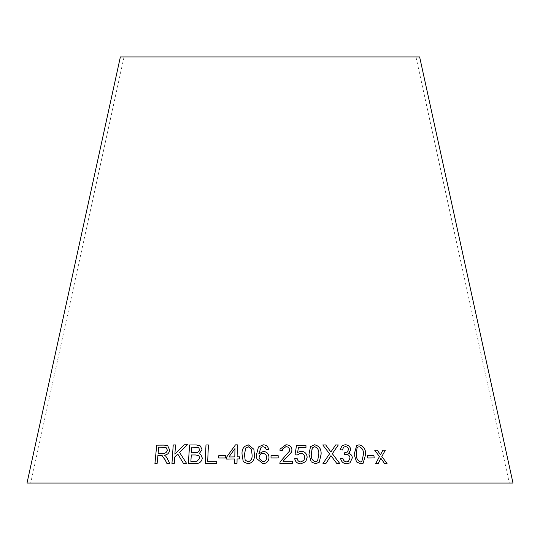 <?xml version="1.0" encoding="UTF-8"?>
<svg xmlns="http://www.w3.org/2000/svg" width="540" height="540" viewBox="0 0 540 540"><rect width="100%" height="100%" fill="white"/><g stroke="black" fill="none" stroke-linecap="round" stroke-linejoin="round"><path stroke-width="0.41" stroke-dasharray="2.7 2.03" d="M27 483.077L513 483.077M120.373 56.923L419.627 56.923M270 56.923L415.955 56.923L270 56.923M154.919 463.61L157.14 463.597L157.943 455.402L162.23 455.686M166.968 463.583L169.81 463.597L167.312 458.548M167.326 458.561L165.686 456.091M165.706 456.098L164.423 455.166M164.437 455.18C167.366 454.862 169.128 453.188 169.722 450.164L169.702 450.158M169.722 450.164L167.711 445.689M158.153 453.283L158.747 447.181L166.064 447.518M183.425 463.347L186.543 463.32L179.51 452.365M179.523 452.378L187.461 444.731M174.906 454.154L175.52 444.933M171.963 463.563L174.251 463.509M174.272 463.516L174.69 457.07M174.71 457.076L177.775 454.052M199.24 453.668L202.048 449.739L200.367 445.959M188.352 463.583L195.197 463.543C199.159 463.82 201.542 462.031 202.351 458.183L202.345 458.177M202.351 458.183L200.772 454.43M191.457 452.79L191.835 447.174L198.761 447.721M190.87 461.376L191.309 454.984L195.473 454.97L198.794 455.639M208.413 444.96L207.698 461.329M205.173 463.543L216.689 463.421M216.695 463.435L216.797 461.241M218.639 457.988L225.666 457.988M225.673 457.994L225.761 455.706M239.672 456.84L239.638 458.926L237.087 458.946M237.128 456.867L237.357 444.839M226.658 459.121L234.779 458.98M234.698 463.415L237.006 463.388M237.013 463.394L237.094 458.953M228.947 456.989L234.981 448.538M243.101 460.721L243.79 461.923M243.797 461.93L248.049 463.833C252.734 462.753 254.853 459.601 254.407 454.39L253.868 449.287M245.16 459.999L244.458 454.39L245.774 448.126L248.346 446.789L251.465 449.145M256.865 458.784L263.061 463.759C266.854 463.32 268.826 461.194 268.981 457.38L268.981 457.38M258.755 453.938L261.117 447.323L263.068 446.695M263.068 446.702L265.403 447.647L266.294 449.597L268.61 449.408M259.261 458.622L259.126 457.488C259.22 455.078 260.469 453.728 262.885 453.438C265.316 453.708 266.558 455.072 266.598 457.542M271.013 455.693L271.026 457.981L278.201 457.974M280.084 449.091L279.916 450.265L282.312 450.448M282.447 449.172L285.916 446.675C288.056 446.742 289.271 447.795 289.575 449.854L289.305 451.292M280.084 461.943L279.862 463.529L292.383 463.347M283.034 461.282L291.539 452.135M298.478 447.404L305.998 447.397M296.561 445.23L295.009 454.754M295.002 454.768L297.189 455.031L300.578 453.215C303.176 453.438 304.56 454.842 304.722 457.434L304.729 457.427M304.722 457.434L304 460.289M294.712 458.676L294.712 458.669C295.38 462.011 297.452 463.732 300.922 463.826L305.802 461.585M310.52 446.627L308.961 454.356M308.954 454.37L311.229 461.869M311.222 461.876L315.569 463.732L319.255 462.254M312.147 448.038L314.597 446.668C317.77 447.883 319.16 450.401 318.769 454.221L317.615 460.856M342.151 445.642L340.085 449.658M340.072 449.671L342.347 450.023M343.656 447.127L345.33 446.627M345.317 446.634C347.119 446.708 348.185 447.667 348.502 449.51L348.516 449.496M348.502 449.51L347.396 452.007M345.094 452.662L344.75 452.628M344.736 452.642L344.655 454.646L346.207 454.363C348.381 454.505 349.65 455.699 350.008 457.954L348.476 461.342M349.981 462.868L346.781 463.759C343.481 463.651 341.422 461.936 340.591 458.615L340.605 458.608M348.611 453.33L349.144 453.006M330.959 455.652L336.812 463.536L339.788 463.55M335.651 444.967L330.892 451.994M322.785 444.974L329.562 453.83L322.961 463.529M322.947 463.543L325.897 463.516M356.69 445.46L354.159 454.363M354.146 454.376L356.542 461.916M356.528 461.93L360.727 463.84M360.707 463.846L363.103 463.286M357.973 447.066L359.269 446.749C362.3 448.011 363.69 450.549 363.44 454.37L361.814 461.646M367.477 455.726L367.713 458.008L374.18 457.927M380.855 458.271L384.527 463.556L387.045 463.556M380.43 454.802L382.934 450.164M374.659 450.185L379.458 456.584M379.438 456.59L375.705 463.556M375.685 463.563L378.202 463.543M124.045 56.923L30.679 483.077M415.955 56.923L509.321 483.077"/><path stroke-width="0.81" d="M513 483.077L27 483.077L120.373 56.923L419.627 56.923L513 483.077M387.045 463.556L381.848 456.462L385.364 450.178L382.934 450.164L380.45 454.795L377.264 450.164L374.679 450.178L379.458 456.584L375.705 463.556L378.216 463.543L380.876 458.257L384.548 463.543L387.045 463.556M374.18 457.927L373.95 455.652L367.49 455.72L367.726 458.001L374.18 457.927M354.159 454.363L356.542 461.916L360.727 463.84L363.103 463.286L365.661 454.37C365.756 449.165 363.582 445.993 359.154 444.845L356.704 445.453L354.159 454.363M336.825 463.523L339.809 463.55L332.343 453.695L338.283 444.98L335.657 444.96L330.905 451.987L325.688 444.947L322.778 444.96L329.562 453.83L322.961 463.529L325.904 463.516L330.966 455.645L336.825 463.523M345.121 444.751L342.164 445.635L340.085 449.658L342.347 450.023L343.663 447.127L345.33 446.627C347.132 446.702 348.199 447.66 348.516 449.496L347.402 452.007L344.75 452.628L344.669 454.639L346.207 454.363C348.394 454.498 349.663 455.686 350.028 457.94L348.482 461.336L346.639 461.869C344.574 461.666 343.298 460.465 342.806 458.264L340.605 458.608C341.435 461.923 343.494 463.644 346.781 463.759L349.981 462.868L352.343 457.873C352.12 455.476 350.885 453.958 348.624 453.317L350.784 449.53C350.116 446.438 348.233 444.845 345.121 444.751L342.158 445.642M308.961 454.356L311.229 461.869L315.576 463.725L319.268 462.247L321.118 454.187C321.381 448.983 319.181 445.844 314.523 444.771L310.527 446.62L308.961 454.356M305.802 461.585L307.159 457.245C306.828 453.573 304.817 451.568 301.131 451.217L297.608 452.385L298.478 447.39L305.998 447.397L305.937 445.223L296.561 445.223L295.009 454.754L297.189 455.024L300.578 453.215C303.183 453.425 304.567 454.829 304.729 457.427L304.034 460.229L300.875 461.95C298.742 461.754 297.5 460.586 297.142 458.453L294.712 458.669C295.387 462.004 297.459 463.718 300.929 463.82L305.809 461.579L307.166 457.232C306.835 453.566 304.823 451.555 301.138 451.204L297.608 452.378L298.478 447.39M279.916 450.259L282.312 450.448L282.447 449.165L285.916 446.675C288.056 446.729 289.278 447.788 289.575 449.847L289.305 451.285L280.084 461.936L279.862 463.523L292.383 463.347L292.322 461.16L283.034 461.275L291.539 452.135L291.965 449.874C291.458 446.506 289.447 444.812 285.916 444.791L280.084 449.091L279.916 450.259M278.201 457.967L278.188 455.679L271.013 455.679L271.026 457.974L278.201 457.967M268.981 457.373C268.805 453.789 266.929 451.805 263.344 451.406L258.748 453.931L261.117 447.323L263.068 446.695L265.403 447.647L266.294 449.591L268.61 449.395C268.076 446.438 266.274 444.913 263.203 444.818L258.437 447.005L256.439 454.856L256.865 458.777L263.061 463.759C266.854 463.313 268.826 461.18 268.981 457.373C268.805 453.803 266.929 451.811 263.344 451.413L258.748 453.931M242.069 454.397L243.095 460.708L243.79 461.923L248.049 463.833C252.734 462.746 254.853 459.594 254.407 454.376L253.861 449.273L248.407 444.899C243.729 446.006 241.616 449.172 242.069 454.397L243.095 460.714M237.121 456.854L237.357 444.839L235.467 444.865L226.685 457.022L226.651 459.108L234.772 458.973L234.691 463.415L237.006 463.388L237.087 458.946L239.632 458.919L239.672 456.833L237.121 456.854L239.672 456.84M225.666 457.988L225.761 455.693L218.741 455.699L218.639 457.988L225.666 457.988M208.413 444.96L205.99 444.994L205.16 463.543L216.689 463.421L216.783 461.234L207.691 461.315L208.406 444.947L205.976 444.987L205.173 463.55M200.374 445.966L196.357 444.967L189.594 444.987L188.332 463.57L195.197 463.543C199.152 463.813 201.535 462.024 202.345 458.177L200.772 454.43L199.226 453.654L202.034 449.726L200.367 445.959L196.344 444.96L189.594 444.987L188.352 463.583M186.529 463.313L179.51 452.365L187.461 444.731L184.268 444.771L174.886 454.14L175.52 444.926L173.219 444.98L171.95 463.563L174.251 463.509L174.69 457.07L177.761 454.046L183.418 463.347L186.529 463.313M161.73 455.463L165.071 459.722L166.948 463.57L169.796 463.59L167.312 458.548L165.686 456.091L164.423 455.166C167.346 454.849 169.108 453.182 169.702 450.158L167.69 445.675L164.147 445.102L156.722 445.149L154.919 463.61L157.12 463.59L157.923 455.389L162.223 455.679M161.75 455.476L165.071 459.722M165.092 459.736L166.968 463.583M167.697 445.682L164.147 445.102M164.167 445.115L156.722 445.149L154.94 463.624M166.07 447.525L167.393 450.158C166.732 452.48 165.24 453.519 162.925 453.263L158.132 453.276L158.726 447.167L166.057 447.512L167.373 450.144C166.712 452.473 165.227 453.506 162.905 453.256L158.132 453.276M187.475 444.744L184.268 444.771M184.282 444.778L174.886 454.14M175.541 444.933L173.219 444.98M173.239 444.987L171.963 463.57M177.775 454.052L183.431 463.361M200.779 454.437L199.226 453.654M198.754 447.714L199.658 450.016L197.647 452.567L191.457 452.79L191.822 447.167L198.754 447.714L199.651 450.009L197.633 452.554L191.444 452.783M198.801 455.645L199.861 458.17L196.992 461.268L190.87 461.376L191.295 454.977L195.46 454.964L198.788 455.632L199.847 458.163L196.978 461.261L190.856 461.363M216.797 461.241L207.691 461.315M225.767 455.706L218.741 455.699L218.653 458.001M237.357 444.852L235.467 444.865L226.685 457.022M226.692 457.036L226.658 459.121M234.779 458.98L234.698 463.421M234.981 448.538L234.819 456.894L228.94 456.975L234.974 448.531L234.812 456.887L228.94 456.975M253.868 449.28L248.407 444.899C243.729 446.02 241.616 449.186 242.075 454.403M251.465 449.138L252.025 454.383C252.551 458.163 251.242 460.694 248.09 461.97L245.16 460.006L244.451 454.383L245.768 448.119L248.346 446.783L251.465 449.138L252.018 454.37C252.551 458.156 251.242 460.688 248.09 461.963L245.16 459.992M268.61 449.408C268.076 446.445 266.274 444.92 263.203 444.832L258.437 447.005L256.439 454.856L256.865 458.777M266.591 457.529L266.598 457.542C266.618 460.013 265.424 461.471 263.014 461.896L259.261 458.629L259.126 457.481C259.22 455.072 260.469 453.721 262.885 453.425C265.316 453.695 266.558 455.065 266.591 457.529C266.612 460.006 265.424 461.457 263.014 461.889L259.261 458.629M278.201 457.974L278.188 455.679L271.013 455.693M291.539 452.142L291.958 449.881C291.458 446.519 289.44 444.825 285.916 444.798L280.084 449.098M282.312 450.448L282.447 449.165M289.305 451.285L280.084 461.936M292.383 463.354L292.322 461.16L283.034 461.275M305.991 447.404L305.937 445.223L296.561 445.23M304 460.289L300.875 461.95M300.868 461.957C298.742 461.761 297.493 460.593 297.135 458.46L294.705 458.676M319.262 462.254L321.104 454.201C321.374 448.996 319.174 445.851 314.516 444.778L310.52 446.62M317.621 460.856L315.475 461.855C312.322 460.62 310.939 458.109 311.324 454.315L312.154 448.025L314.604 446.661C317.776 447.876 319.167 450.394 318.776 454.208L317.621 460.856L315.468 461.862C312.316 460.634 310.932 458.116 311.317 454.322L312.356 447.782M349.151 453.006L350.764 449.543C350.102 446.445 348.219 444.852 345.107 444.764M342.333 450.023L343.663 447.127M347.389 452.014L344.736 452.642M348.469 461.342L346.639 461.869M346.626 461.876C344.56 461.673 343.285 460.471 342.792 458.278L342.806 458.264M342.792 458.278L340.591 458.615M349.967 462.875L352.343 457.873M352.33 457.88C352.107 455.483 350.865 453.964 348.611 453.33L348.624 453.317M339.795 463.556L332.329 453.701L338.283 444.98L335.644 444.967M322.772 444.974L325.688 444.947L330.905 451.987M325.89 463.523L330.966 455.645M363.089 463.293L365.648 454.376C365.735 449.172 363.569 446 359.14 444.859L356.697 445.46M361.814 461.646L360.558 461.97C357.527 460.701 356.137 458.163 356.387 454.363L356.994 448.079L357.966 447.066L359.289 446.742C362.32 448.004 363.71 450.542 363.454 454.363L361.827 461.639L360.572 461.963C357.541 460.688 356.15 458.156 356.4 454.356L357.007 448.072L357.966 447.066M374.159 457.94L373.95 455.652M373.93 455.659L367.477 455.726M387.025 463.57L381.848 456.462M381.827 456.469L385.364 450.178L382.914 450.178M377.264 450.164L380.45 454.795M377.251 450.178L374.659 450.185M378.202 463.55L380.876 458.257"/></g></svg>
